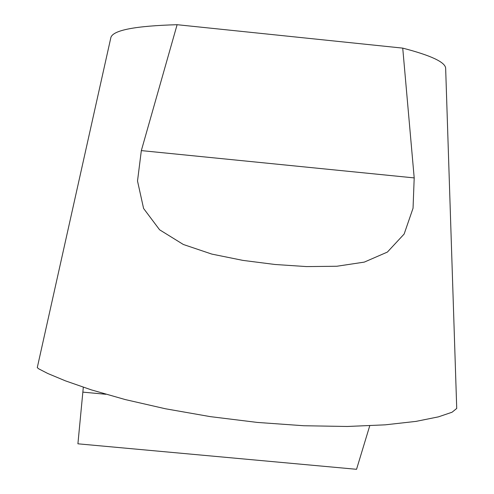 <?xml version="1.0" encoding="UTF-8"?>
<svg xmlns="http://www.w3.org/2000/svg" width="494" height="494" viewBox="0 0 494 494"><rect width="100%" height="100%" fill="white"/><g stroke="black" fill="none" stroke-linecap="round" stroke-linejoin="round"><path stroke-width="0.74" d="M83.313 387.259L77.91 443.81L356.545 469.3L369.734 425.809M402.734 48.122L414.2 177.908L413.046 208.221L404.141 234.045L387.389 252.076L364.276 262.116L336.815 266.254L306.57 266.587L274.917 264.475L242.881 260.387L211.827 254.095L183.336 244.481L159.593 229.79L143.587 208.456L137.511 181.008L141.333 150.602L177.111 24.7L402.734 48.122C430.657 55.371 444.964 62.016 445.644 68.061L445.656 68.419M110.847 37.674L110.922 37.322C113.459 30.109 135.523 25.904 177.111 24.7M456.715 408.445L452.066 412.224L438.45 416.856L415.985 421.388L385.184 424.84L347.294 426.476L303.829 425.742L257.325 422.426L210.271 416.627L165.41 408.76L125.235 399.566L91.439 389.902L65.443 380.855L47.776 373.489L38.693 368.814L37.272 367.61L110.922 37.322M141.333 150.602L414.2 177.908M82.85 392.131L105.87 394.274M445.644 68.061L456.728 408.445"/></g></svg>
